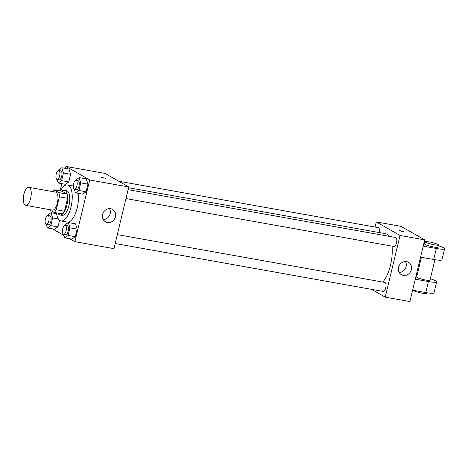 <?xml version="1.0" encoding="UTF-8"?>
<svg xmlns="http://www.w3.org/2000/svg" width="468" height="468" viewBox="0 0 468 468"><rect width="100%" height="100%" fill="white"/><g stroke="black" fill="none" stroke-linecap="round" stroke-linejoin="round"><path stroke-width="0.7" d="M25.143 205.154A9.144 3.721 100.1 0 1 23.722 195.045A9.144 3.721 100.1 0 1 28.87 187.34A9.144 3.721 100.1 0 1 30.923 196.999A9.144 3.721 100.1 0 1 25.652 205.341A9.144 3.721 100.1 0 1 25.143 205.154M28.87 187.34L55.587 192.12A9.144 3.721 100.1 0 1 57.64 201.772A9.144 3.721 100.1 0 1 52.369 210.12L25.652 205.341M53.873 189.786L62.092 191.254L67.07 194.091A12.279 4.996 100.1 0 1 67.573 198.303L64.467 211.232L56.248 209.758L59.348 196.829A12.279 4.996 100.1 0 0 58.851 192.623L53.873 189.786A12.279 4.996 100.1 0 0 52.305 191.535M56.248 209.758A12.279 4.996 100.1 0 1 54.089 212.454L49.111 209.617A12.279 4.996 100.1 0 1 49.087 209.529M64.467 211.232A12.279 4.996 100.1 0 1 62.308 213.923L54.089 212.454M57.903 213.133A12.572 5.113 -79.9 0 0 59.986 214.964A12.572 5.113 -79.9 0 0 67.234 203.486A12.572 5.113 -79.9 0 0 64.414 190.213A12.572 5.113 -79.9 0 0 61.829 191.207M64.414 190.213L66.468 190.581A12.572 5.113 100.1 0 1 69.293 203.855A12.572 5.113 100.1 0 1 62.045 215.333L59.986 214.964M67.573 198.303L59.348 196.829M67.07 194.091L58.851 192.623M60.407 190.956A18.287 7.441 100.1 0 1 67.474 184.954A18.287 7.441 100.1 0 1 71.581 204.264A18.287 7.441 100.1 0 1 61.039 220.954A18.287 7.441 100.1 0 1 60.021 220.58A18.287 7.441 100.1 0 1 56.488 212.881M78.074 193.337A18.287 7.441 100.1 0 1 75.734 212.764A18.287 7.441 100.1 0 1 67.205 222.054L61.039 220.954M57.049 179.484L58.137 182.994L65.327 184.281L68.79 181.917L70.621 174.283L68.995 169.018L61.799 167.731L58.336 170.095L58.225 170.563M74.359 189.353L75.447 192.863L82.637 194.15L86.1 191.786L87.931 184.152L86.305 178.887L79.11 177.6L75.535 180.426M69.697 238.715L74.898 241.675L89.704 179.981L65.947 166.438L65.479 168.386M61.817 183.655L60.074 190.891M54.867 212.595L54.686 213.338M52.387 228.846L63.911 235.416M46.256 224.429L47.344 227.945L54.54 229.232L57.997 226.863L59.582 220.288L57.997 226.863L50.807 225.582L52.638 217.948L51.012 212.677L47.549 215.046L47.438 215.508M63.566 234.298L64.654 237.814L71.85 239.101L75.313 236.732L77.144 229.104L75.512 223.833L68.322 222.546L64.859 224.915L64.748 225.377M74.898 241.675L113.946 248.66L128.758 186.966L104.996 173.417L65.947 166.438M128.758 186.966L89.704 179.981M107.365 222.493A7.143 6.458 -60.3 0 1 105.481 221.809A7.143 6.458 -60.3 0 1 103.41 212.408A7.143 6.458 -60.3 0 1 112.554 209.401A7.143 6.458 -60.3 0 1 115.11 217.807A7.143 6.458 -60.3 0 1 107.365 222.493M101.72 177.483L105.464 178.267L101.72 177.483M101.574 177.337L105.464 178.273M109.483 208.629A7.143 6.458 -60.3 0 1 109.325 215.783A7.143 6.458 -60.3 0 1 103.252 219.562M128.565 187.75L385.386 233.661A26.284 10.694 100.1 0 1 389.043 236.317M392.026 246.139A26.284 10.694 100.1 0 1 382.777 282.075M115.175 243.53L383.216 291.441A4.569 1.86 -79.9 0 0 385.79 287.592A4.569 1.86 -79.9 0 0 385.076 282.537A4.569 1.86 -79.9 0 0 384.825 282.444L117.316 234.62M118.667 181.215L378.308 227.624A4.569 1.86 100.1 0 1 379.308 232.573M128.103 189.675L395.618 237.492A4.569 1.86 100.1 0 1 396.642 242.319A4.569 1.86 100.1 0 1 394.009 246.496L125.968 198.578M376.284 221.914L375.055 227.044L376.284 221.914L400.046 235.457L376.284 221.914L400.947 226.325L424.71 239.868L400.046 235.457L385.234 297.151L400.046 235.457M385.234 297.151L371.563 289.359L385.234 297.151L409.898 301.562L424.71 239.868M64.654 237.814L68.117 235.451L69.948 227.817L68.322 222.546M65.239 225.313L67.293 225.681A4.569 1.86 100.1 0 1 68.316 230.508A4.569 1.86 100.1 0 1 65.684 234.679L63.63 234.316A4.569 1.86 100.1 0 1 63.373 234.222A4.569 1.86 100.1 0 1 62.665 229.162A4.569 1.86 100.1 0 1 65.239 225.313A4.569 1.86 100.1 0 1 66.263 230.139A4.569 1.86 100.1 0 1 63.63 234.316M71.85 239.101L75.313 236.732L68.117 235.451M75.313 236.732L77.144 229.104L69.948 227.817M77.144 229.104L75.512 223.833M75.447 192.863L78.911 190.499L80.742 182.865L79.11 177.6M76.027 180.367L78.086 180.73A4.569 1.86 100.1 0 1 79.11 185.556A4.569 1.86 100.1 0 1 76.477 189.733L74.418 189.364A4.569 1.86 100.1 0 1 74.166 189.271A4.569 1.86 100.1 0 1 73.453 184.216A4.569 1.86 100.1 0 1 76.027 180.367A4.569 1.86 100.1 0 1 77.056 185.193A4.569 1.86 100.1 0 1 74.418 189.364M82.637 194.15L86.1 191.786L78.911 190.499M86.1 191.786L87.931 184.152L80.742 182.865M87.931 184.152L86.305 178.887M47.344 227.945L50.807 225.582M47.923 215.444L49.982 215.812A4.569 1.86 100.1 0 1 51.006 220.639A4.569 1.86 100.1 0 1 48.374 224.81L46.314 224.447A4.569 1.86 100.1 0 1 46.063 224.353A4.569 1.86 100.1 0 1 45.355 219.293A4.569 1.86 100.1 0 1 47.923 215.444A4.569 1.86 100.1 0 1 48.953 220.27A4.569 1.86 100.1 0 1 46.314 224.447M56.599 213.677L51.012 212.677M54.54 229.232L57.997 226.863M58.412 218.977L52.638 217.948M58.137 182.994L61.6 180.63L63.432 172.996L61.799 167.731M58.716 170.498L60.77 170.861A4.569 1.86 100.1 0 1 61.799 175.693A4.569 1.86 100.1 0 1 59.161 179.864L57.108 179.496A4.569 1.86 100.1 0 1 56.856 179.402A4.569 1.86 100.1 0 1 56.142 174.348A4.569 1.86 100.1 0 1 58.716 170.498A4.569 1.86 100.1 0 1 59.746 175.324A4.569 1.86 100.1 0 1 57.108 179.496M65.327 184.281L68.79 181.917L61.6 180.63M68.79 181.917L70.621 174.283L63.432 172.996M70.621 174.283L68.995 169.018M406.628 261.624A7.143 6.458 -60.3 0 1 408.511 262.302A7.143 6.458 -60.3 0 1 410.582 271.709A7.143 6.458 -60.3 0 1 401.433 274.716A7.143 6.458 -60.3 0 1 398.882 266.31A7.143 6.458 -60.3 0 1 406.628 261.624M399.204 272.47A7.143 6.458 119.7 0 0 405.282 268.685A7.143 6.458 119.7 0 0 405.44 261.53M402.269 231.496L399.578 230.607L403.469 231.543L402.269 231.496M421.399 257.301L416.666 277.033A6.856 0.895 13.5 0 0 423.119 279.501A6.856 0.895 13.5 0 0 429.998 280.233L434.924 259.711M416.187 275.365L417.029 275.512M415.268 279.185L428.425 281.537L425.775 292.553A13.712 1.79 13.5 0 0 434.023 292.851L436.667 281.835A13.712 1.79 -166.5 0 1 428.425 281.537M430.361 278.723A13.712 1.79 -166.5 0 1 436.667 281.835M423.207 246.133L436.357 248.485L433.713 259.5L420.562 257.148M433.713 259.5A13.712 1.79 13.5 0 0 441.956 259.798L444.6 248.783A13.712 1.79 13.5 0 0 438.294 245.677M412.624 290.201L425.775 292.553M413.507 290.359A6.856 0.895 13.5 0 0 420.317 292.81A6.856 0.895 13.5 0 0 426.822 293.454L426.991 292.757M425.125 241.78L424.599 243.98A6.856 0.895 13.5 0 0 425.102 244.477A6.856 0.895 13.5 0 0 432.461 246.771A6.856 0.895 13.5 0 0 437.931 247.18L438.463 244.98A6.856 0.895 -166.5 0 1 432.988 244.565A6.856 0.895 -166.5 0 1 425.628 242.278A6.856 0.895 -166.5 0 1 425.125 241.78A6.856 0.895 -166.5 0 1 432.005 242.506A6.856 0.895 -166.5 0 1 438.463 244.98M436.357 248.485A13.712 1.79 13.5 0 0 444.6 248.783M424.962 242.465L424.119 242.313M73.23 185.983L67.474 184.954"/></g></svg>
